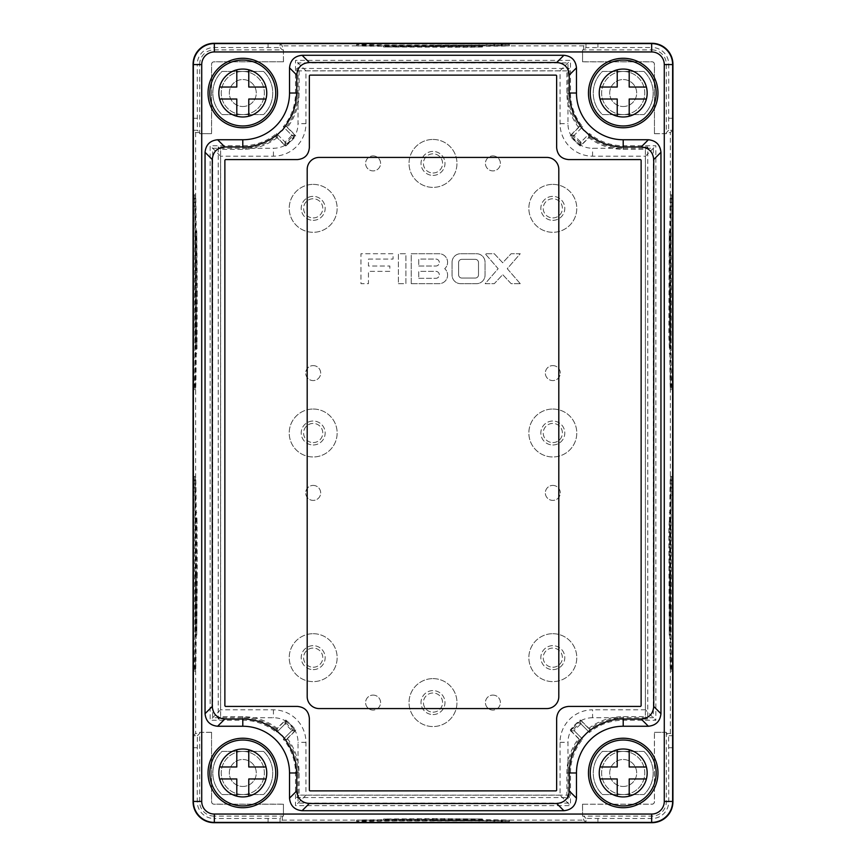 <?xml version="1.0" encoding="UTF-8"?>
<svg xmlns="http://www.w3.org/2000/svg" width="866" height="866" viewBox="0 0 866 866"><rect width="100%" height="100%" fill="white"/><g stroke="black" fill="none" stroke-linecap="round" stroke-linejoin="round"><path stroke-width="0.65" stroke-dasharray="4.33 3.25" d="M433 46.569L383.573 47.002L467.943 47.305L482.427 47.002L433 46.569M433 46.234L482.427 45.801L398.057 45.497L383.573 45.801L398.057 46.114L433 46.234M433 45.27A76.381 0.671 180 0 0 509.381 44.61A76.381 0.671 180 0 0 433 43.939A76.381 0.671 180 0 0 356.619 44.61A76.381 0.671 180 0 0 433 45.27M433 46.472A76.381 0.671 180 0 0 509.381 45.801A76.381 0.671 180 0 0 433 45.14A76.381 0.671 180 0 0 356.619 45.801A76.381 0.671 180 0 0 433 46.472M669.764 573.779L669.429 517.056L668.844 530.36L669.223 635.189L669.764 573.779M669.894 573.779L670.425 635.189L670.804 530.36L670.219 517.056L669.894 573.779M669.764 292.221L669.223 230.811L668.844 335.64L669.429 348.944L669.764 292.221M669.894 292.221L670.219 348.944L670.804 335.64L670.425 230.811L669.894 292.221M670.771 573.779A97.349 0.844 -90 0 0 671.626 671.128A97.349 0.844 -90 0 0 672.471 573.779A97.349 0.844 -90 0 0 671.626 476.43A97.349 0.844 -90 0 0 670.771 573.779M669.58 573.779A97.349 0.844 -90 0 0 670.425 671.128A97.349 0.844 -90 0 0 671.28 573.779A97.349 0.844 -90 0 0 670.425 476.43A97.349 0.844 -90 0 0 669.58 573.779M670.771 292.221A97.349 0.844 -90 0 0 671.626 389.57A97.349 0.844 -90 0 0 672.471 292.221A97.349 0.844 -90 0 0 671.626 194.872A97.349 0.844 -90 0 0 670.771 292.221M669.58 292.221A97.349 0.844 -90 0 0 670.425 389.57A97.349 0.844 -90 0 0 671.28 292.221A97.349 0.844 -90 0 0 670.425 194.872A97.349 0.844 -90 0 0 669.58 292.221M433 818.565L482.427 818.998L398.057 819.301L383.573 818.998L433 818.565M433 819.766L482.427 820.199L398.057 820.503L383.573 820.199L398.057 819.885L433 819.766M433 819.528A76.381 0.671 180 0 1 509.381 820.199A76.381 0.671 180 0 1 433 820.86A76.381 0.671 180 0 1 356.619 820.199A76.381 0.671 180 0 1 433 819.528M433 820.73A76.381 0.671 180 0 1 509.381 821.39A76.381 0.671 180 0 1 433 822.061A76.381 0.671 180 0 1 356.619 821.39A76.381 0.671 180 0 1 433 820.73M197.307 573.779L196.777 635.189L196.398 530.36L196.983 517.056L197.307 573.779M196.106 573.779L195.575 635.189L195.196 530.36L195.781 517.056L196.106 573.779M197.307 292.221L196.983 348.944L196.398 335.64L196.777 230.811L197.307 292.221M196.106 292.221L195.781 348.944L195.196 335.64L195.575 230.811L196.106 292.221M196.42 573.779A97.349 0.844 -90 0 1 195.575 671.128A97.349 0.844 -90 0 1 194.72 573.779A97.349 0.844 -90 0 1 195.575 476.43A97.349 0.844 -90 0 1 196.42 573.779M195.229 573.779A97.349 0.844 -90 0 1 194.374 671.128A97.349 0.844 -90 0 1 193.529 573.779A97.349 0.844 -90 0 1 194.374 476.43A97.349 0.844 -90 0 1 195.229 573.779M196.42 292.221A97.349 0.844 -90 0 1 195.575 389.57A97.349 0.844 -90 0 1 194.72 292.221A97.349 0.844 -90 0 1 195.575 194.872A97.349 0.844 -90 0 1 196.42 292.221M195.229 292.221A97.349 0.844 -90 0 1 194.374 389.57A97.349 0.844 -90 0 1 193.529 292.221A97.349 0.844 -90 0 1 194.374 194.872A97.349 0.844 -90 0 1 195.229 292.221M552.811 365.604A7.491 7.491 0 0 1 560.302 373.094A7.491 7.491 0 0 1 552.811 380.585A7.491 7.491 0 0 1 545.331 373.094A7.491 7.491 0 0 1 552.811 365.604A7.491 7.491 0 0 0 545.331 373.094A7.491 7.491 0 0 0 552.811 380.585A7.491 7.491 0 0 0 560.302 373.094A7.491 7.491 0 0 0 552.811 365.604M552.811 485.415A7.491 7.491 0 0 1 560.302 492.906A7.491 7.491 0 0 1 552.811 500.396A7.491 7.491 0 0 1 545.331 492.906A7.491 7.491 0 0 1 552.811 485.415A7.491 7.491 0 0 0 545.331 492.906A7.491 7.491 0 0 0 552.811 500.396A7.491 7.491 0 0 0 560.302 492.906A7.491 7.491 0 0 0 552.811 485.415M313.189 365.604A7.491 7.491 0 0 1 320.669 373.094A7.491 7.491 0 0 1 313.189 380.585A7.491 7.491 0 0 1 305.698 373.094A7.491 7.491 0 0 1 313.189 365.604A7.491 7.491 0 0 0 305.698 373.094A7.491 7.491 0 0 0 313.189 380.585A7.491 7.491 0 0 0 320.669 373.094A7.491 7.491 0 0 0 313.189 365.604M313.189 485.415A7.491 7.491 0 0 1 320.669 492.906A7.491 7.491 0 0 1 313.189 500.396A7.491 7.491 0 0 1 305.698 492.906A7.491 7.491 0 0 1 313.189 485.415A7.491 7.491 0 0 0 305.698 492.906A7.491 7.491 0 0 0 313.189 500.396A7.491 7.491 0 0 0 320.669 492.906A7.491 7.491 0 0 0 313.189 485.415M373.094 695.095A7.491 7.491 0 0 1 380.585 702.586A7.491 7.491 0 0 1 373.094 710.077A7.491 7.491 0 0 1 365.604 702.586A7.491 7.491 0 0 1 373.094 695.095A7.491 7.491 0 0 0 365.604 702.586A7.491 7.491 0 0 0 373.094 710.077A7.491 7.491 0 0 0 380.585 702.586A7.491 7.491 0 0 0 373.094 695.095M492.906 695.095A7.491 7.491 0 0 1 500.396 702.586A7.491 7.491 0 0 1 492.906 710.077A7.491 7.491 0 0 1 485.415 702.586A7.491 7.491 0 0 1 492.906 695.095A7.491 7.491 0 0 0 485.415 702.586A7.491 7.491 0 0 0 492.906 710.077A7.491 7.491 0 0 0 500.396 702.586A7.491 7.491 0 0 0 492.906 695.095M492.906 155.923A7.491 7.491 0 0 1 500.396 163.414A7.491 7.491 0 0 1 492.906 170.905A7.491 7.491 0 0 1 485.415 163.414A7.491 7.491 0 0 1 492.906 155.923A7.491 7.491 0 0 0 485.415 163.414A7.491 7.491 0 0 0 492.906 170.905A7.491 7.491 0 0 0 500.396 163.414A7.491 7.491 0 0 0 492.906 155.923M373.094 155.923A7.491 7.491 0 0 1 380.585 163.414A7.491 7.491 0 0 1 373.094 170.905A7.491 7.491 0 0 1 365.604 163.414A7.491 7.491 0 0 1 373.094 155.923A7.491 7.491 0 0 0 365.604 163.414A7.491 7.491 0 0 0 373.094 170.905A7.491 7.491 0 0 0 380.585 163.414A7.491 7.491 0 0 0 373.094 155.923M520.25 283.669L507.26 268.687L520.25 253.716L511.135 253.716L502.702 262.755L494.28 253.716L485.166 253.716L498.145 268.687L485.166 283.669L494.28 283.669L502.702 274.63L511.135 283.669L520.25 283.669L507.26 268.687L520.25 253.716L511.135 253.716L502.702 262.755L494.28 253.716L485.166 253.716L498.145 268.687L485.166 283.669L494.28 283.669L502.702 274.63L511.135 283.669L520.25 283.669M475.304 259.345L461.805 259.345A3.193 3.193 0 0 0 458.612 262.539L458.612 274.847A3.193 3.193 0 0 0 461.805 278.04L475.304 278.04A3.193 3.193 0 0 0 478.508 274.847L478.508 262.539A3.193 3.193 0 0 0 475.304 259.345L461.805 259.345A3.193 3.193 0 0 0 458.612 262.539L458.612 274.847A3.193 3.193 0 0 0 461.805 278.04L475.304 278.04A3.193 3.193 0 0 0 478.508 274.847L478.508 262.539A3.193 3.193 0 0 0 475.304 259.345M452.063 262.268L452.063 275.107A8.563 8.563 0 0 0 460.625 283.669L476.495 283.669A8.563 8.563 0 0 0 485.057 275.107L485.057 262.268A8.563 8.563 0 0 0 476.495 253.716L460.625 253.716A8.563 8.563 0 0 0 452.063 262.268L452.063 275.107A8.563 8.563 0 0 0 460.625 283.669L476.495 283.669A8.563 8.563 0 0 0 485.057 275.107L485.057 262.268A8.563 8.563 0 0 0 476.495 253.716L460.625 253.716A8.563 8.563 0 0 0 452.063 262.268M418.733 278.322L435.847 278.322A3.475 3.475 0 0 0 439.322 274.847A3.475 3.475 0 0 0 435.847 271.361L418.733 271.361L418.733 278.322L435.847 278.322A3.475 3.475 0 0 0 439.322 274.847A3.475 3.475 0 0 0 435.847 271.361L418.733 271.361L418.733 278.322M418.733 266.014L435.847 266.014A3.475 3.475 0 0 0 439.322 262.539A3.475 3.475 0 0 0 435.847 259.064L418.733 259.064L418.733 266.014L435.847 266.014A3.475 3.475 0 0 0 439.322 262.539A3.475 3.475 0 0 0 435.847 259.064L418.733 259.064L418.733 266.014M411.242 283.669L439.051 283.669A8.563 8.563 0 0 0 444.713 268.687A8.563 8.563 0 0 0 439.051 253.716L411.242 253.716L411.242 283.669L439.051 283.669A8.563 8.563 0 0 0 444.713 268.687A8.563 8.563 0 0 0 439.051 253.716L411.242 253.716L411.242 283.669M398.403 283.669L405.894 283.669L405.894 253.716L398.403 253.716L398.403 283.669L405.894 283.669L405.894 253.716L398.403 253.716L398.403 283.669M368.451 259.064L393.056 259.064L393.056 253.716L360.96 253.716L360.96 283.669L368.451 283.669L368.451 271.361L389.841 271.361L389.841 266.014L368.451 266.014L368.451 259.064L393.056 259.064L393.056 253.716L360.96 253.716L360.96 283.669L368.451 283.669L368.451 271.361L389.841 271.361L389.841 266.014L368.451 266.014L368.451 259.064M433 712.166A9.58 9.58 0 0 0 442.58 702.586A9.58 9.58 0 0 0 433 692.995A9.58 9.58 0 0 0 423.42 702.586A9.58 9.58 0 0 0 433 712.166A9.58 9.58 0 0 0 442.58 702.586A9.58 9.58 0 0 0 433 692.995A9.58 9.58 0 0 0 423.42 702.586A9.58 9.58 0 0 0 433 712.166M552.811 667.242A9.58 9.58 0 0 0 562.402 657.651A9.58 9.58 0 0 0 552.811 648.071A9.58 9.58 0 0 0 543.231 657.651A9.58 9.58 0 0 0 552.811 667.242A9.58 9.58 0 0 0 562.402 657.651A9.58 9.58 0 0 0 552.811 648.071A9.58 9.58 0 0 0 543.231 657.651A9.58 9.58 0 0 0 552.811 667.242M313.189 667.242A9.58 9.58 0 0 0 322.769 657.651A9.58 9.58 0 0 0 313.189 648.071A9.58 9.58 0 0 0 303.598 657.651A9.58 9.58 0 0 0 313.189 667.242A9.58 9.58 0 0 0 322.769 657.651A9.58 9.58 0 0 0 313.189 648.071A9.58 9.58 0 0 0 303.598 657.651A9.58 9.58 0 0 0 313.189 667.242M313.189 442.58A9.58 9.58 0 0 0 322.769 433A9.58 9.58 0 0 0 313.189 423.42A9.58 9.58 0 0 0 303.598 433A9.58 9.58 0 0 0 313.189 442.58A9.58 9.58 0 0 0 322.769 433A9.58 9.58 0 0 0 313.189 423.42A9.58 9.58 0 0 0 303.598 433A9.58 9.58 0 0 0 313.189 442.58M552.811 442.58A9.58 9.58 0 0 0 562.402 433A9.58 9.58 0 0 0 552.811 423.42A9.58 9.58 0 0 0 543.231 433A9.58 9.58 0 0 0 552.811 442.58A9.58 9.58 0 0 0 562.402 433A9.58 9.58 0 0 0 552.811 423.42A9.58 9.58 0 0 0 543.231 433A9.58 9.58 0 0 0 552.811 442.58M552.811 217.929A9.58 9.58 0 0 0 562.402 208.349A9.58 9.58 0 0 0 552.811 198.758A9.58 9.58 0 0 0 543.231 208.349A9.58 9.58 0 0 0 552.811 217.929A9.58 9.58 0 0 0 562.402 208.349A9.58 9.58 0 0 0 552.811 198.758A9.58 9.58 0 0 0 543.231 208.349A9.58 9.58 0 0 0 552.811 217.929M313.189 217.929A9.58 9.58 0 0 0 322.769 208.349A9.58 9.58 0 0 0 313.189 198.758A9.58 9.58 0 0 0 303.598 208.349A9.58 9.58 0 0 0 313.189 217.929A9.58 9.58 0 0 0 322.769 208.349A9.58 9.58 0 0 0 313.189 198.758A9.58 9.58 0 0 0 303.598 208.349A9.58 9.58 0 0 0 313.189 217.929M433 714.569A11.983 11.983 0 0 0 444.983 702.586A11.983 11.983 0 0 0 433 690.603A11.983 11.983 0 0 0 421.017 702.586A11.983 11.983 0 0 0 433 714.569A11.983 11.983 0 0 0 444.983 702.586A11.983 11.983 0 0 0 433 690.603A11.983 11.983 0 0 0 421.017 702.586A11.983 11.983 0 0 0 433 714.569M552.811 669.635A11.983 11.983 0 0 0 564.794 657.651A11.983 11.983 0 0 0 552.811 645.668A11.983 11.983 0 0 0 540.839 657.651A11.983 11.983 0 0 0 552.811 669.635A11.983 11.983 0 0 0 564.794 657.651A11.983 11.983 0 0 0 552.811 645.668A11.983 11.983 0 0 0 540.839 657.651A11.983 11.983 0 0 0 552.811 669.635M313.189 669.635A11.983 11.983 0 0 0 325.161 657.651A11.983 11.983 0 0 0 313.189 645.668A11.983 11.983 0 0 0 301.206 657.651A11.983 11.983 0 0 0 313.189 669.635A11.983 11.983 0 0 0 325.161 657.651A11.983 11.983 0 0 0 313.189 645.668A11.983 11.983 0 0 0 301.206 657.651A11.983 11.983 0 0 0 313.189 669.635M313.189 444.983A11.983 11.983 0 0 0 325.161 433A11.983 11.983 0 0 0 313.189 421.017A11.983 11.983 0 0 0 301.206 433A11.983 11.983 0 0 0 313.189 444.983A11.983 11.983 0 0 0 325.161 433A11.983 11.983 0 0 0 313.189 421.017A11.983 11.983 0 0 0 301.206 433A11.983 11.983 0 0 0 313.189 444.983M552.811 444.983A11.983 11.983 0 0 0 564.794 433A11.983 11.983 0 0 0 552.811 421.017A11.983 11.983 0 0 0 540.839 433A11.983 11.983 0 0 0 552.811 444.983A11.983 11.983 0 0 0 564.794 433A11.983 11.983 0 0 0 552.811 421.017A11.983 11.983 0 0 0 540.839 433A11.983 11.983 0 0 0 552.811 444.983M552.811 220.332A11.983 11.983 0 0 0 564.794 208.349A11.983 11.983 0 0 0 552.811 196.365A11.983 11.983 0 0 0 540.839 208.349A11.983 11.983 0 0 0 552.811 220.332A11.983 11.983 0 0 0 564.794 208.349A11.983 11.983 0 0 0 552.811 196.365A11.983 11.983 0 0 0 540.839 208.349A11.983 11.983 0 0 0 552.811 220.332M313.189 220.332A11.983 11.983 0 0 0 325.161 208.349A11.983 11.983 0 0 0 313.189 196.365A11.983 11.983 0 0 0 301.206 208.349A11.983 11.983 0 0 0 313.189 220.332A11.983 11.983 0 0 0 325.161 208.349A11.983 11.983 0 0 0 313.189 196.365A11.983 11.983 0 0 0 301.206 208.349A11.983 11.983 0 0 0 313.189 220.332M433 678.619A23.967 23.967 0 0 1 456.967 702.586A23.967 23.967 0 0 1 433 726.552A23.967 23.967 0 0 1 409.033 702.586A23.967 23.967 0 0 1 433 678.619A23.967 23.967 0 0 0 409.033 702.586A23.967 23.967 0 0 0 433 726.552A23.967 23.967 0 0 0 456.967 702.586A23.967 23.967 0 0 0 433 678.619M552.811 633.696A23.967 23.967 0 0 1 576.778 657.651A23.967 23.967 0 0 1 552.811 681.618A23.967 23.967 0 0 1 528.855 657.651A23.967 23.967 0 0 1 552.811 633.696A23.967 23.967 0 0 0 528.855 657.651A23.967 23.967 0 0 0 552.811 681.618A23.967 23.967 0 0 0 576.778 657.651A23.967 23.967 0 0 0 552.811 633.696M313.189 633.696A23.967 23.967 0 0 1 337.145 657.651A23.967 23.967 0 0 1 313.189 681.618A23.967 23.967 0 0 1 289.222 657.651A23.967 23.967 0 0 1 313.189 633.696A23.967 23.967 0 0 0 289.222 657.651A23.967 23.967 0 0 0 313.189 681.618A23.967 23.967 0 0 0 337.145 657.651A23.967 23.967 0 0 0 313.189 633.696M313.189 409.033A23.967 23.967 0 0 1 337.145 433A23.967 23.967 0 0 1 313.189 456.967A23.967 23.967 0 0 1 289.222 433A23.967 23.967 0 0 1 313.189 409.033A23.967 23.967 0 0 0 289.222 433A23.967 23.967 0 0 0 313.189 456.967A23.967 23.967 0 0 0 337.145 433A23.967 23.967 0 0 0 313.189 409.033M552.811 409.033A23.967 23.967 0 0 1 576.778 433A23.967 23.967 0 0 1 552.811 456.967A23.967 23.967 0 0 1 528.855 433A23.967 23.967 0 0 1 552.811 409.033A23.967 23.967 0 0 0 528.855 433A23.967 23.967 0 0 0 552.811 456.967A23.967 23.967 0 0 0 576.778 433A23.967 23.967 0 0 0 552.811 409.033M552.811 184.382A23.967 23.967 0 0 1 576.778 208.349A23.967 23.967 0 0 1 552.811 232.304A23.967 23.967 0 0 1 528.855 208.349A23.967 23.967 0 0 1 552.811 184.382A23.967 23.967 0 0 0 528.855 208.349A23.967 23.967 0 0 0 552.811 232.304A23.967 23.967 0 0 0 576.778 208.349A23.967 23.967 0 0 0 552.811 184.382M313.189 184.382A23.967 23.967 0 0 1 337.145 208.349A23.967 23.967 0 0 1 313.189 232.304A23.967 23.967 0 0 1 289.222 208.349A23.967 23.967 0 0 1 313.189 184.382A23.967 23.967 0 0 0 289.222 208.349A23.967 23.967 0 0 0 313.189 232.304A23.967 23.967 0 0 0 337.145 208.349A23.967 23.967 0 0 0 313.189 184.382M433 173.005A9.58 9.58 0 0 0 442.58 163.414A9.58 9.58 0 0 0 433 153.834A9.58 9.58 0 0 0 423.42 163.414A9.58 9.58 0 0 0 433 173.005A9.58 9.58 0 0 0 442.58 163.414A9.58 9.58 0 0 0 433 153.834A9.58 9.58 0 0 0 423.42 163.414A9.58 9.58 0 0 0 433 173.005M433 175.397A11.983 11.983 0 0 0 444.983 163.414A11.983 11.983 0 0 0 433 151.431A11.983 11.983 0 0 0 421.017 163.414A11.983 11.983 0 0 0 433 175.397A11.983 11.983 0 0 0 444.983 163.414A11.983 11.983 0 0 0 433 151.431A11.983 11.983 0 0 0 421.017 163.414A11.983 11.983 0 0 0 433 175.397M433 139.448A23.967 23.967 0 0 1 456.967 163.414A23.967 23.967 0 0 1 433 187.381A23.967 23.967 0 0 1 409.033 163.414A23.967 23.967 0 0 1 433 139.448A23.967 23.967 0 0 0 409.033 163.414A23.967 23.967 0 0 0 433 187.381A23.967 23.967 0 0 0 456.967 163.414A23.967 23.967 0 0 0 433 139.448M285.737 720.003L285.877 723.11L277.456 731.543L277.282 728.458L285.737 720.003A68.198 68.198 0 0 1 295.771 730.027L292.654 729.886A65.903 65.903 0 0 0 285.877 723.11M292.654 729.886L284.232 738.319L287.317 738.482L295.771 730.027M284.232 738.319A54.017 54.017 0 0 0 277.456 731.543M580.263 720.003L580.123 723.11A65.903 65.903 0 0 0 573.346 729.886L581.768 738.319A54.017 54.017 0 0 1 588.544 731.543L588.718 728.458L580.263 720.003A68.198 68.198 0 0 0 570.229 730.027L573.346 729.886M588.544 731.543L580.123 723.11M570.229 730.027L578.683 738.482L581.768 738.319M580.263 145.997L580.123 142.89L588.544 134.457L588.718 137.542L580.263 145.997A68.198 68.198 0 0 1 570.229 135.973L573.346 136.114A65.903 65.903 0 0 0 580.123 142.89M573.346 136.114L581.768 127.681L578.683 127.519L570.229 135.973M581.768 127.681A54.017 54.017 0 0 0 588.544 134.457M285.737 145.997A68.198 68.198 0 0 0 295.771 135.973L292.654 136.114L284.232 127.681A54.017 54.017 0 0 1 277.456 134.457L277.282 137.542L285.737 145.997L285.877 142.89A65.903 65.903 0 0 0 292.654 136.114M295.771 135.973L287.317 127.519L284.232 127.681M277.456 134.457L285.877 142.89M578.683 127.519A56.322 56.322 0 0 1 566.884 93.019L566.884 70.871L569.287 68.457L296.713 68.457L296.713 93.019A53.919 53.919 0 0 1 242.794 146.939L218.232 146.939L218.232 719.061L242.794 719.061A53.919 53.919 0 0 1 296.713 772.981L296.713 797.543L569.287 797.543L569.287 772.981A53.919 53.919 0 0 1 623.206 719.061L647.768 719.061L647.768 146.939L623.206 146.939A53.919 53.919 0 0 1 569.287 93.019L569.287 68.457M566.884 70.871L299.116 70.871L296.713 68.457M588.718 728.458A56.322 56.322 0 0 1 623.206 716.658L645.365 716.658L645.365 149.342L623.206 149.342A56.322 56.322 0 0 1 588.718 137.542M645.365 149.342L647.768 146.939M645.365 716.658L647.768 719.061M287.317 738.482A56.322 56.322 0 0 1 299.116 772.981L299.116 795.129L566.884 795.129L566.884 772.981A56.322 56.322 0 0 1 578.683 738.482M566.884 795.129L569.287 797.543M299.116 795.129L296.713 797.543M277.282 137.542A56.322 56.322 0 0 1 242.794 149.342L220.635 149.342L220.635 716.658L242.794 716.658A56.322 56.322 0 0 1 277.282 728.458M220.635 716.658L218.232 719.061M220.635 149.342L218.232 146.939M299.116 70.871L299.116 93.019A56.322 56.322 0 0 1 287.317 127.519M623.206 749.014A23.967 23.967 0 0 1 647.173 772.981A23.967 23.967 0 0 1 623.206 796.937A23.967 23.967 0 0 1 599.24 772.981A23.967 23.967 0 0 1 623.206 749.014A23.967 23.967 0 0 1 647.173 772.981A23.967 23.967 0 0 1 623.206 796.937A23.967 23.967 0 0 0 647.173 772.981A23.967 23.967 0 0 0 623.206 749.014A23.967 23.967 0 0 0 599.24 772.981A23.967 23.967 0 0 0 623.206 796.937A23.967 23.967 0 0 0 647.173 772.981A23.967 23.967 0 0 0 623.206 749.014A23.967 23.967 0 0 0 599.24 772.981A23.967 23.967 0 0 0 623.206 796.937A23.967 23.967 0 0 1 599.24 772.981A23.967 23.967 0 0 1 623.206 749.014A23.967 23.967 0 0 0 617.22 749.772L617.22 766.984L600.008 766.984A23.967 23.967 0 0 0 600.008 778.967L617.22 778.967L617.22 796.179A23.967 23.967 0 0 0 629.203 796.179L629.203 778.967L646.404 778.967A23.967 23.967 0 0 0 646.404 766.984L629.203 766.984L629.203 749.772A23.967 23.967 0 0 0 623.206 749.014M623.206 786.458A13.477 13.477 0 0 0 636.683 772.981A13.477 13.477 0 0 0 623.206 759.493A13.477 13.477 0 0 0 609.729 772.981A13.477 13.477 0 0 0 623.206 786.458A13.477 13.477 0 0 1 609.729 772.981A13.477 13.477 0 0 1 623.206 759.493A13.477 13.477 0 0 1 636.683 772.981A13.477 13.477 0 0 1 623.206 786.458M242.794 749.014A23.967 23.967 0 0 1 266.76 772.981A23.967 23.967 0 0 1 242.794 796.937A23.967 23.967 0 0 1 218.827 772.981A23.967 23.967 0 0 1 242.794 749.014A23.967 23.967 0 0 1 266.76 772.981A23.967 23.967 0 0 1 242.794 796.937A23.967 23.967 0 0 0 266.76 772.981A23.967 23.967 0 0 0 242.794 749.014A23.967 23.967 0 0 0 218.827 772.981A23.967 23.967 0 0 0 242.794 796.937A23.967 23.967 0 0 0 266.76 772.981A23.967 23.967 0 0 0 242.794 749.014A23.967 23.967 0 0 0 218.827 772.981A23.967 23.967 0 0 0 242.794 796.937A23.967 23.967 0 0 1 218.827 772.981A23.967 23.967 0 0 1 242.794 749.014A23.967 23.967 0 0 0 236.797 749.772L236.797 766.984L219.596 766.984A23.967 23.967 0 0 0 219.596 778.967L236.797 778.967L236.797 796.179A23.967 23.967 0 0 0 248.78 796.179L248.78 778.967L265.992 778.967A23.967 23.967 0 0 0 265.992 766.984L248.78 766.984L248.78 749.772A23.967 23.967 0 0 0 242.794 749.014M242.794 786.458A13.477 13.477 0 0 0 256.271 772.981A13.477 13.477 0 0 0 242.794 759.493A13.477 13.477 0 0 0 229.317 772.981A13.477 13.477 0 0 0 242.794 786.458A13.477 13.477 0 0 1 229.317 772.981A13.477 13.477 0 0 1 242.794 759.493A13.477 13.477 0 0 1 256.271 772.981A13.477 13.477 0 0 1 242.794 786.458M242.794 69.064A23.967 23.967 0 0 1 266.76 93.019A23.967 23.967 0 0 1 242.794 116.986A23.967 23.967 0 0 1 218.827 93.019A23.967 23.967 0 0 1 242.794 69.064A23.967 23.967 0 0 1 266.76 93.019A23.967 23.967 0 0 1 242.794 116.986A23.967 23.967 0 0 0 266.76 93.019A23.967 23.967 0 0 0 242.794 69.064A23.967 23.967 0 0 0 218.827 93.019A23.967 23.967 0 0 0 242.794 116.986A23.967 23.967 0 0 0 266.76 93.019A23.967 23.967 0 0 0 242.794 69.064A23.967 23.967 0 0 0 218.827 93.019A23.967 23.967 0 0 0 242.794 116.986A23.967 23.967 0 0 1 218.827 93.019A23.967 23.967 0 0 1 242.794 69.064A23.967 23.967 0 0 0 236.797 69.821L236.797 87.033L219.596 87.033A23.967 23.967 0 0 0 219.596 99.016L236.797 99.016L236.797 116.228A23.967 23.967 0 0 0 248.78 116.228L248.78 99.016L265.992 99.016A23.967 23.967 0 0 0 265.992 87.033L248.78 87.033L248.78 69.821A23.967 23.967 0 0 0 242.794 69.064M242.794 106.507A13.477 13.477 0 0 0 256.271 93.019A13.477 13.477 0 0 0 242.794 79.542A13.477 13.477 0 0 0 229.317 93.019A13.477 13.477 0 0 0 242.794 106.507A13.477 13.477 0 0 1 229.317 93.019A13.477 13.477 0 0 1 242.794 79.542A13.477 13.477 0 0 1 256.271 93.019A13.477 13.477 0 0 1 242.794 106.507M623.206 69.064A23.967 23.967 0 0 1 647.173 93.019A23.967 23.967 0 0 1 623.206 116.986A23.967 23.967 0 0 1 599.24 93.019A23.967 23.967 0 0 1 623.206 69.064A23.967 23.967 0 0 1 647.173 93.019A23.967 23.967 0 0 1 623.206 116.986A23.967 23.967 0 0 0 647.173 93.019A23.967 23.967 0 0 0 623.206 69.064A23.967 23.967 0 0 0 599.24 93.019A23.967 23.967 0 0 0 623.206 116.986A23.967 23.967 0 0 0 647.173 93.019A23.967 23.967 0 0 0 623.206 69.064A23.967 23.967 0 0 0 599.24 93.019A23.967 23.967 0 0 0 623.206 116.986A23.967 23.967 0 0 1 599.24 93.019A23.967 23.967 0 0 1 623.206 69.064A23.967 23.967 0 0 0 617.22 69.821L617.22 87.033L600.008 87.033A23.967 23.967 0 0 0 600.008 99.016L617.22 99.016L617.22 116.228A23.967 23.967 0 0 0 629.203 116.228L629.203 99.016L646.404 99.016A23.967 23.967 0 0 0 646.404 87.033L629.203 87.033L629.203 69.821A23.967 23.967 0 0 0 623.206 69.064M623.206 106.507A13.477 13.477 0 0 0 636.683 93.019A13.477 13.477 0 0 0 623.206 79.542A13.477 13.477 0 0 0 609.729 93.019A13.477 13.477 0 0 0 623.206 106.507A13.477 13.477 0 0 1 609.729 93.019A13.477 13.477 0 0 1 623.206 79.542A13.477 13.477 0 0 1 636.683 93.019A13.477 13.477 0 0 1 623.206 106.507M651.968 49.903A14.365 14.365 0 0 1 666.333 64.268L666.333 133.667L654.458 133.667L654.458 64.268A2.49 2.49 0 0 0 651.968 61.778L582.569 61.778L582.569 49.903L651.968 49.903L651.968 47.489A16.779 16.779 0 0 1 668.736 64.268L668.639 130.268L672.622 130.268L672.72 118.285L668.736 118.285M582.569 61.778L582.515 49.849L583.716 49.849L585.957 47.598L651.968 47.489M654.458 133.667L654.404 64.268A2.436 2.436 0 0 0 651.968 61.832L582.515 61.832M666.333 133.667L654.404 133.721M199.667 64.268A14.365 14.365 0 0 1 214.032 49.903L283.431 49.903L283.431 61.778L214.032 61.778A2.49 2.49 0 0 0 211.542 64.268L211.542 133.667L199.667 133.667L199.667 64.268L197.264 64.268A16.779 16.779 0 0 1 214.032 47.489L280.043 47.598L280.043 43.614L214.032 43.506A20.762 20.762 0 0 0 193.28 64.268L193.378 130.268L197.361 130.268L197.264 64.268M211.542 133.667L199.613 133.721L199.613 132.52L197.361 130.268M283.431 61.778L214.032 61.832A2.436 2.436 0 0 0 211.596 64.268L211.596 133.721M283.431 49.903L283.485 61.832M214.032 816.097A14.365 14.365 0 0 1 199.667 801.732L199.667 732.333L211.542 732.333L211.542 801.732A2.49 2.49 0 0 0 214.032 804.222L283.431 804.222L283.431 816.097L214.032 816.097L214.032 818.511A16.779 16.779 0 0 1 197.264 801.732L197.361 735.732L193.378 735.732L193.28 801.732A20.762 20.762 0 0 0 214.032 822.494L280.043 822.386L280.043 818.402L214.032 818.511M283.431 804.222L283.485 816.151L282.284 816.151L280.043 818.402M211.542 732.333L211.596 801.732A2.436 2.436 0 0 0 214.032 804.168L283.485 804.168M199.667 732.333L211.596 732.279M666.333 732.333L666.333 801.732A14.365 14.365 0 0 1 651.968 816.097L582.569 816.097L582.569 804.222L651.968 804.222A2.49 2.49 0 0 0 654.458 801.732L654.458 732.333L666.387 732.279L666.387 733.48L668.639 735.732L668.736 801.732A16.779 16.779 0 0 1 651.968 818.511L585.957 818.402L585.957 822.386L597.941 822.494L597.941 818.511M654.458 732.333L666.387 732.279M582.569 804.222L651.968 804.168A2.436 2.436 0 0 0 654.404 801.732L654.404 732.279M582.569 816.097L582.515 804.168M668.736 747.715L672.72 747.715L672.622 735.732L668.639 735.732M597.941 47.489L597.941 43.506L585.957 43.614L585.957 47.598M672.72 747.715L672.72 801.732A20.762 20.762 0 0 1 651.968 822.494L597.941 822.494M582.515 816.151L583.716 816.151L585.957 818.402M585.957 822.386L583.716 820.134L583.716 816.151M666.387 733.48L670.371 733.48L672.622 735.732M199.613 732.279L199.613 733.48L197.361 735.732M193.378 735.732L195.629 733.48L199.613 733.48M282.284 816.151L282.284 820.134L280.043 822.386M597.941 43.506L651.968 43.506A20.762 20.762 0 0 1 672.72 64.268L672.72 118.285M583.716 49.849L583.716 45.866L585.957 43.614M666.387 133.721L666.387 132.52L668.639 130.268M672.622 130.268L670.371 132.52L666.387 132.52M199.613 132.52L195.629 132.52L193.378 130.268M283.485 49.849L282.284 49.849L280.043 47.598M280.043 43.614L282.284 45.866L282.284 49.849M195.629 132.52L195.629 733.48M282.284 820.134L583.716 820.134M670.371 733.48L670.371 132.52M583.716 45.866L282.284 45.866M307.192 696.589A11.983 11.983 0 0 0 319.175 708.572L546.825 708.572A11.983 11.983 0 0 0 558.808 696.589L558.808 169.411A11.983 11.983 0 0 0 546.825 157.428L319.175 157.428A11.983 11.983 0 0 0 307.192 169.411L307.192 696.589M592.56 717.741A24.594 24.594 0 0 0 567.966 742.324L567.966 803.107L298.034 803.107L298.034 742.324A24.594 24.594 0 0 0 273.44 717.741L212.668 717.741L212.668 148.259L273.44 148.259A24.594 24.594 0 0 0 298.034 123.676L298.034 62.893L567.966 62.893L567.966 123.676A24.594 24.594 0 0 0 592.56 148.259L653.332 148.259L653.332 717.741L592.56 717.741L592.56 709.828A32.507 32.507 0 0 0 560.053 742.324L560.053 795.194L570.488 805.629L295.512 805.629L295.512 772.981A52.718 52.718 0 0 0 283.301 739.239L291.81 730.742A64.701 64.701 0 0 0 285.033 723.965L276.525 732.463A52.718 52.718 0 0 0 242.794 720.263L210.146 720.263L210.146 145.737L242.794 145.737A52.718 52.718 0 0 0 276.525 133.537L285.033 142.035A64.701 64.701 0 0 0 291.81 135.258L283.301 126.761A52.718 52.718 0 0 0 295.512 93.019L295.512 60.371L570.488 60.371L570.488 93.019A52.718 52.718 0 0 0 582.699 126.761L574.19 135.258A64.701 64.701 0 0 0 580.967 142.035L589.475 133.537A52.718 52.718 0 0 0 623.206 145.737L655.854 145.737L655.854 720.263L623.206 720.263A52.718 52.718 0 0 0 589.475 732.463L580.967 723.965A64.701 64.701 0 0 0 574.19 730.742L582.699 739.239A52.718 52.718 0 0 0 570.488 772.981L570.488 805.629M560.053 795.194L305.947 795.194L305.947 742.324A32.507 32.507 0 0 0 273.44 709.828L220.57 709.828L220.57 156.172L273.44 156.172A32.507 32.507 0 0 0 305.947 123.676L305.947 70.806L560.053 70.806L560.053 123.676A32.507 32.507 0 0 0 592.56 156.172L645.43 156.172L645.43 709.828L655.854 720.263M645.43 709.828L592.56 709.828M645.43 156.172L655.854 145.737M560.053 70.806L570.488 60.371M305.947 70.806L295.512 60.371M220.57 156.172L210.146 145.737M220.57 709.828L210.146 720.263M305.947 795.194L295.512 805.629M623.206 720.263L623.206 717.741A55.24 55.24 0 0 0 589.659 729.085L581.129 720.555L580.967 723.965M581.129 720.555A67.223 67.223 0 0 0 570.791 730.893L574.19 730.742M589.659 729.085L589.475 732.463M570.488 93.019L567.966 93.019A55.24 55.24 0 0 0 579.322 126.566L570.791 135.107A67.223 67.223 0 0 0 581.129 145.445L589.659 136.915L589.475 133.537M589.659 136.915A55.24 55.24 0 0 0 623.206 148.259L623.206 145.737M581.129 145.445L580.967 142.035M570.791 135.107L574.19 135.258M579.322 126.566L582.699 126.761M242.794 145.737L242.794 148.259A55.24 55.24 0 0 0 276.341 136.915L284.871 145.445A67.223 67.223 0 0 0 295.209 135.107L286.678 126.566L283.301 126.761M286.678 126.566A55.24 55.24 0 0 0 298.034 93.019L295.512 93.019M295.209 135.107L291.81 135.258M284.871 145.445L285.033 142.035M276.341 136.915L276.525 133.537M295.512 772.981L298.034 772.981A55.24 55.24 0 0 0 286.678 739.434L295.209 730.893A67.223 67.223 0 0 0 284.871 720.555L276.341 729.085L276.525 732.463M276.341 729.085A55.24 55.24 0 0 0 242.794 717.741L242.794 720.263M284.871 720.555L285.033 723.965M295.209 730.893L291.81 730.742M286.678 739.434L283.301 739.239M570.791 730.893L579.322 739.434L582.699 739.239M579.322 739.434A55.24 55.24 0 0 0 567.966 772.981L570.488 772.981M242.794 127.767A34.748 34.748 0 0 1 208.046 93.019A34.748 34.748 0 0 1 242.794 58.282A34.748 34.748 0 0 1 277.542 93.019A34.748 34.748 0 0 1 242.794 127.767M623.206 127.767A34.748 34.748 0 0 1 588.458 93.019A34.748 34.748 0 0 1 623.206 58.282A34.748 34.748 0 0 1 657.954 93.019A34.748 34.748 0 0 1 623.206 127.767M623.206 807.718A34.748 34.748 0 0 1 588.458 772.981A34.748 34.748 0 0 1 623.206 738.233A34.748 34.748 0 0 1 657.954 772.981A34.748 34.748 0 0 1 623.206 807.718M242.794 807.718A34.748 34.748 0 0 1 208.046 772.981A34.748 34.748 0 0 1 242.794 738.233A34.748 34.748 0 0 1 277.542 772.981A34.748 34.748 0 0 1 242.794 807.718M265.992 87.033A23.967 23.967 0 0 0 248.78 69.821M248.78 116.228A23.967 23.967 0 0 0 265.992 99.016M263.578 71.456A29.953 29.953 0 0 1 263.578 114.593L222.01 114.593A29.953 29.953 0 0 1 222.01 71.456L263.578 71.456A29.953 29.953 0 0 1 263.578 114.593L222.01 114.593A29.953 29.953 0 0 1 222.01 71.456L263.578 71.456M242.794 71.456A21.563 21.563 0 0 1 264.357 93.019A21.563 21.563 0 0 1 242.794 114.593A21.563 21.563 0 0 1 221.231 93.019A21.563 21.563 0 0 1 242.794 71.456A21.563 21.563 0 0 0 221.231 93.019A21.563 21.563 0 0 0 242.794 114.593A21.563 21.563 0 0 0 264.357 93.019A21.563 21.563 0 0 0 242.794 71.456M242.794 125.971A32.951 32.951 0 0 0 275.745 93.019A32.951 32.951 0 0 0 242.794 60.079A32.951 32.951 0 0 0 209.843 93.019A32.951 32.951 0 0 0 242.794 125.971M219.596 99.016A23.967 23.967 0 0 0 236.797 116.228M236.797 69.821A23.967 23.967 0 0 0 219.596 87.033M265.992 766.984A23.967 23.967 0 0 0 248.78 749.772M248.78 796.179A23.967 23.967 0 0 0 265.992 778.967M263.578 751.407A29.953 29.953 0 0 1 263.578 794.544L222.01 794.544A29.953 29.953 0 0 1 222.01 751.407L263.578 751.407A29.953 29.953 0 0 1 263.578 794.544L222.01 794.544A29.953 29.953 0 0 1 222.01 751.407L263.578 751.407M242.794 751.407A21.563 21.563 0 0 1 264.357 772.981A21.563 21.563 0 0 1 242.794 794.544A21.563 21.563 0 0 1 221.231 772.981A21.563 21.563 0 0 1 242.794 751.407A21.563 21.563 0 0 0 221.231 772.981A21.563 21.563 0 0 0 242.794 794.544A21.563 21.563 0 0 0 264.357 772.981A21.563 21.563 0 0 0 242.794 751.407M242.794 805.921A32.951 32.951 0 0 0 275.745 772.981A32.951 32.951 0 0 0 242.794 740.029A32.951 32.951 0 0 0 209.843 772.981A32.951 32.951 0 0 0 242.794 805.921M219.596 778.967A23.967 23.967 0 0 0 236.797 796.179M236.797 749.772A23.967 23.967 0 0 0 219.596 766.984M646.404 87.033A23.967 23.967 0 0 0 629.203 69.821M629.203 116.228A23.967 23.967 0 0 0 646.404 99.016M643.99 71.456A29.953 29.953 0 0 1 643.99 114.593L602.422 114.593A29.953 29.953 0 0 1 602.422 71.456L643.99 71.456A29.953 29.953 0 0 1 643.99 114.593L602.422 114.593A29.953 29.953 0 0 1 602.422 71.456L643.99 71.456M623.206 71.456A21.563 21.563 0 0 1 644.769 93.019A21.563 21.563 0 0 1 623.206 114.593A21.563 21.563 0 0 1 601.643 93.019A21.563 21.563 0 0 1 623.206 71.456A21.563 21.563 0 0 0 601.643 93.019A21.563 21.563 0 0 0 623.206 114.593A21.563 21.563 0 0 0 644.769 93.019A21.563 21.563 0 0 0 623.206 71.456M623.206 125.971A32.951 32.951 0 0 0 656.157 93.019A32.951 32.951 0 0 0 623.206 60.079A32.951 32.951 0 0 0 590.255 93.019A32.951 32.951 0 0 0 623.206 125.971M600.008 99.016A23.967 23.967 0 0 0 617.22 116.228M617.22 69.821A23.967 23.967 0 0 0 600.008 87.033M646.404 766.984A23.967 23.967 0 0 0 629.203 749.772M629.203 796.179A23.967 23.967 0 0 0 646.404 778.967M643.99 751.407A29.953 29.953 0 0 1 643.99 794.544L602.422 794.544A29.953 29.953 0 0 1 602.422 751.407L643.99 751.407A29.953 29.953 0 0 1 643.99 794.544L602.422 794.544A29.953 29.953 0 0 1 602.422 751.407L643.99 751.407M623.206 751.407A21.563 21.563 0 0 1 644.769 772.981A21.563 21.563 0 0 1 623.206 794.544A21.563 21.563 0 0 1 601.643 772.981A21.563 21.563 0 0 1 623.206 751.407A21.563 21.563 0 0 0 601.643 772.981A21.563 21.563 0 0 0 623.206 794.544A21.563 21.563 0 0 0 644.769 772.981A21.563 21.563 0 0 0 623.206 751.407M623.206 805.921A32.951 32.951 0 0 0 656.157 772.981A32.951 32.951 0 0 0 623.206 740.029A32.951 32.951 0 0 0 590.255 772.981A32.951 32.951 0 0 0 623.206 805.921M600.008 778.967A23.967 23.967 0 0 0 617.22 796.179M617.22 749.772A23.967 23.967 0 0 0 600.008 766.984M566.884 93.019L569.287 93.019M623.206 149.342L623.206 146.939M623.206 716.658L623.206 719.061M566.884 772.981L569.287 772.981M299.116 772.981L296.713 772.981M242.794 716.658L242.794 719.061M242.794 149.342L242.794 146.939M299.116 93.019L296.713 93.019M268.059 818.511L268.059 822.494M193.28 747.715L197.264 747.715M197.264 118.285L193.28 118.285M268.059 43.506L268.059 47.489M651.968 816.097L651.968 818.511M666.333 801.732L668.736 801.732M199.667 801.732L197.264 801.732M666.333 64.268L668.736 64.268M214.032 49.903L214.032 47.489M560.053 742.324L567.966 742.324M592.56 156.172L592.56 148.259M560.053 123.676L567.966 123.676M305.947 123.676L298.034 123.676M273.44 156.172L273.44 148.259M273.44 709.828L273.44 717.741M305.947 742.324L298.034 742.324M482.427 47.002L482.427 45.801M509.381 45.801L509.381 44.61M669.223 635.189L670.425 635.189M669.223 353.62L670.425 353.62M670.425 671.128L671.626 671.128M670.425 389.57L671.626 389.57M482.427 818.998L482.427 820.199M509.381 820.199L509.381 821.39M196.777 635.189L195.575 635.189M196.777 353.62L195.575 353.62M195.575 671.128L194.374 671.128M195.575 389.57L194.374 389.57M195.575 194.872L194.374 194.872M195.575 476.43L194.374 476.43M196.777 230.811L195.575 230.811M196.777 512.38L195.575 512.38M356.619 820.199L356.619 821.39M383.573 818.998L383.573 820.199M670.425 194.872L671.626 194.872M670.425 476.43L671.626 476.43M669.223 230.811L670.425 230.811M669.223 512.38L670.425 512.38M356.619 45.801L356.619 44.61M383.573 47.002L383.573 45.801"/><path stroke-width="1.3" d="M214.032 43.3A20.968 20.968 0 0 0 193.075 64.268L193.075 801.732A20.968 20.968 0 0 0 214.032 822.7L651.968 822.7A20.968 20.968 0 0 0 672.925 801.732L672.925 64.268A20.968 20.968 0 0 0 651.968 43.3L214.032 43.3M319.175 708.572L546.825 708.572A11.983 11.983 0 0 0 558.808 696.589L558.808 169.411A11.983 11.983 0 0 0 546.825 157.428L319.175 157.428A11.983 11.983 0 0 0 307.192 169.411L307.192 696.589A11.983 11.983 0 0 0 319.175 708.572M556.643 790.301L556.643 718.401C557.336 711.094 561.33 707.1 568.626 706.418L640.537 706.418L641.121 705.833L641.121 160.167L640.537 159.582L568.626 159.582C561.33 158.9 557.336 154.906 556.643 147.599L556.643 75.699L556.069 75.115L309.931 75.115L309.357 75.699L309.357 147.599C308.664 154.906 304.67 158.9 297.374 159.582L225.463 159.582L224.879 160.167L224.879 705.833L225.463 706.418L297.374 706.418C304.67 707.1 308.664 711.094 309.357 718.401L309.357 790.301L309.931 790.885L556.069 790.885L556.643 790.301M556.697 62.504L309.303 62.504C301.671 63.186 297.482 67.364 296.746 75.071L296.746 93.019L295.696 103.606L292.632 113.684C286.321 125.256 282.424 131.08 280.941 131.167C273.18 139.675 256.401 147.653 242.794 146.971L224.835 146.971C217.171 147.653 212.982 151.842 212.267 159.539L212.267 706.461C212.971 714.136 217.16 718.325 224.835 719.029L242.794 719.029C247.135 718.509 260.341 721.27 263.426 723.132C269.791 725.73 275.626 729.616 280.92 734.801C283.42 736.241 287.328 742.086 292.632 752.327L295.696 762.426L296.746 772.981L296.746 790.929C297.514 798.625 301.704 802.814 309.303 803.496L556.697 803.496C564.372 802.782 568.561 798.593 569.254 790.929L569.254 772.981C568.951 770.22 570.759 756.646 573.379 752.305C576.388 745.258 580.274 739.423 585.059 734.823C592.604 726.39 610.346 718.13 623.206 719.029L641.165 719.029C648.829 718.347 653.018 714.158 653.733 706.461L653.733 159.539C652.953 151.831 648.764 147.653 641.165 146.971L623.206 146.971C618.865 147.491 605.648 144.719 602.574 142.868C596.209 140.27 590.374 136.384 585.08 131.199C582.58 129.759 578.672 123.925 573.368 113.673L570.304 103.574L569.254 93.019L569.254 75.071C568.486 67.364 564.296 63.175 556.697 62.504L563.918 55.283L302.082 55.283L309.303 62.504M242.794 58.282A34.748 34.748 0 0 1 277.542 93.019A34.748 34.748 0 0 1 242.794 127.767A34.748 34.748 0 0 1 208.046 93.019A34.748 34.748 0 0 1 242.794 58.282M623.206 58.282A34.748 34.748 0 0 1 657.954 93.019A34.748 34.748 0 0 1 623.206 127.767A34.748 34.748 0 0 1 588.458 93.019A34.748 34.748 0 0 1 623.206 58.282M623.206 738.233A34.748 34.748 0 0 1 657.954 772.981A34.748 34.748 0 0 1 623.206 807.718A34.748 34.748 0 0 1 588.458 772.981A34.748 34.748 0 0 1 623.206 738.233M242.794 738.233A34.748 34.748 0 0 1 277.542 772.981A34.748 34.748 0 0 1 242.794 807.718A34.748 34.748 0 0 1 208.046 772.981A34.748 34.748 0 0 1 242.794 738.233M214.335 43.603A20.968 20.968 0 0 0 193.367 64.571L193.367 801.429A20.968 20.968 0 0 0 214.335 822.397L651.665 822.397A20.968 20.968 0 0 0 672.633 801.429L672.633 64.571A20.968 20.968 0 0 0 651.665 43.603L214.335 43.603L214.335 51.949A12.611 12.611 0 0 0 201.724 64.571L201.724 801.429A12.611 12.611 0 0 0 214.335 814.051L651.665 814.051A12.611 12.611 0 0 0 664.276 801.429L664.276 64.571A12.611 12.611 0 0 0 651.665 51.949L214.335 51.949M296.746 75.071L289.525 67.84L289.525 93.019A46.732 46.732 0 0 1 242.794 139.751L217.615 139.751L224.835 146.971M289.525 67.84C290.316 60.263 294.505 56.073 302.082 55.283M563.918 55.283C571.495 56.073 575.684 60.263 576.475 67.84L569.254 75.071M641.165 146.971L648.385 139.751L623.206 139.751A46.732 46.732 0 0 1 576.475 93.019L576.475 67.84M648.385 139.751C655.963 140.552 660.152 144.73 660.953 152.319L653.733 159.539M653.733 706.461L660.953 713.681L660.953 152.319M660.953 713.681C660.152 721.27 655.963 725.448 648.385 726.249L641.165 719.029M569.254 790.929L576.475 798.16L576.475 772.981A46.732 46.732 0 0 1 623.206 726.249L648.385 726.249M576.475 798.16C575.684 805.737 571.495 809.927 563.918 810.717L556.697 803.496M309.303 803.496L302.082 810.717L563.918 810.717M302.082 810.717C294.505 809.927 290.316 805.737 289.525 798.16L296.746 790.929M224.835 719.029L217.615 726.249L242.794 726.249A46.732 46.732 0 0 1 289.525 772.981L289.525 798.16M217.615 726.249C210.037 725.448 205.848 721.27 205.047 713.681L212.267 706.461M212.267 159.539L205.047 152.319L205.047 713.681M205.047 152.319C205.848 144.73 210.037 140.552 217.615 139.751M236.797 69.821L236.797 87.033L219.596 87.033M219.596 99.016L236.797 99.016L236.797 116.228M248.78 116.228L248.78 99.016L265.992 99.016M265.992 87.033L248.78 87.033L248.78 69.821M242.794 116.986A23.967 23.967 0 0 0 266.76 93.019A23.967 23.967 0 0 0 242.794 69.064A23.967 23.967 0 0 0 218.827 93.019A23.967 23.967 0 0 0 242.794 116.986M242.794 125.971A32.951 32.951 0 0 0 275.745 93.019A32.951 32.951 0 0 0 242.794 60.079A32.951 32.951 0 0 0 209.843 93.019A32.951 32.951 0 0 0 242.794 125.971M236.797 749.772L236.797 766.984L219.596 766.984M219.596 778.967L236.797 778.967L236.797 796.179M248.78 796.179L248.78 778.967L265.992 778.967M265.992 766.984L248.78 766.984L248.78 749.772M242.794 796.937A23.967 23.967 0 0 0 266.76 772.981A23.967 23.967 0 0 0 242.794 749.014A23.967 23.967 0 0 0 218.827 772.981A23.967 23.967 0 0 0 242.794 796.937M242.794 805.921A32.951 32.951 0 0 0 275.745 772.981A32.951 32.951 0 0 0 242.794 740.029A32.951 32.951 0 0 0 209.843 772.981A32.951 32.951 0 0 0 242.794 805.921M617.22 69.821L617.22 87.033L600.008 87.033M600.008 99.016L617.22 99.016L617.22 116.228M629.203 116.228L629.203 99.016L646.404 99.016M646.404 87.033L629.203 87.033L629.203 69.821M623.206 116.986A23.967 23.967 0 0 0 647.173 93.019A23.967 23.967 0 0 0 623.206 69.064A23.967 23.967 0 0 0 599.24 93.019A23.967 23.967 0 0 0 623.206 116.986M623.206 125.971A32.951 32.951 0 0 0 656.157 93.019A32.951 32.951 0 0 0 623.206 60.079A32.951 32.951 0 0 0 590.255 93.019A32.951 32.951 0 0 0 623.206 125.971M617.22 749.772L617.22 766.984L600.008 766.984M600.008 778.967L617.22 778.967L617.22 796.179M629.203 796.179L629.203 778.967L646.404 778.967M646.404 766.984L629.203 766.984L629.203 749.772M623.206 796.937A23.967 23.967 0 0 0 647.173 772.981A23.967 23.967 0 0 0 623.206 749.014A23.967 23.967 0 0 0 599.24 772.981A23.967 23.967 0 0 0 623.206 796.937M623.206 805.921A32.951 32.951 0 0 0 656.157 772.981A32.951 32.951 0 0 0 623.206 740.029A32.951 32.951 0 0 0 590.255 772.981A32.951 32.951 0 0 0 623.206 805.921M651.665 51.949L651.665 43.603M664.276 64.571L672.633 64.571M664.276 801.429L672.633 801.429M651.665 814.051L651.665 822.397M214.335 814.051L214.335 822.397M201.724 801.429L193.367 801.429M201.724 64.571L193.367 64.571M296.746 93.019L289.525 93.019M569.254 93.019L576.475 93.019M623.206 146.971L623.206 139.751M623.206 719.029L623.206 726.249M569.254 772.981L576.475 772.981M296.746 772.981L289.525 772.981M242.794 719.029L242.794 726.249M242.794 146.971L242.794 139.751"/></g></svg>
